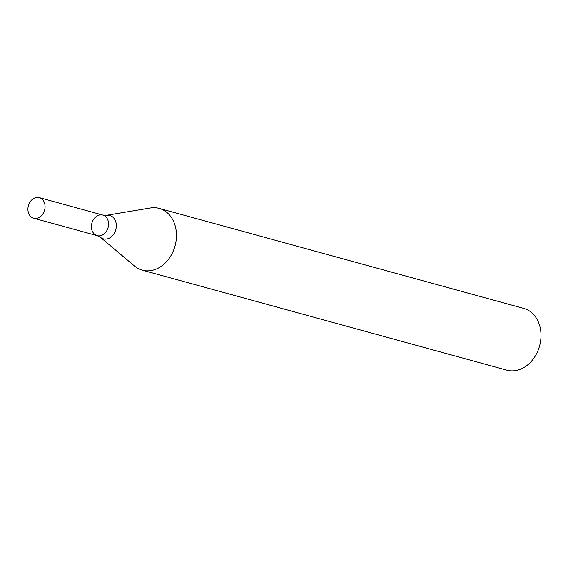 <?xml version="1.0" encoding="UTF-8"?>
<svg xmlns="http://www.w3.org/2000/svg" width="568" height="568" viewBox="0 0 568 568"><rect width="100%" height="100%" fill="white"/><g stroke="black" fill="none" stroke-linecap="round" stroke-linejoin="round"><path stroke-width="0.85" d="M142.263 270.148L506.805 370.151A32.014 25.191 -74.7 0 0 539.564 345.947A32.014 25.191 -74.7 0 0 523.746 308.41L159.203 208.406A32.014 25.191 -74.7 0 0 150.392 207.987L106.443 215.307A12.127 9.542 105.3 0 1 116.305 225.141A12.127 9.542 105.3 0 1 107.345 238.879A12.127 9.542 105.3 0 1 100.408 237.289L134.474 266.009A32.014 25.191 -74.7 0 0 142.263 270.148A32.014 25.191 -74.7 0 0 152.792 270.212A32.014 25.191 -74.7 0 0 176.257 239.433A32.014 25.191 -74.7 0 0 159.203 208.406M39.32 197.643A10.671 8.399 105.3 0 1 45.007 207.987A10.671 8.399 105.3 0 1 37.183 218.247A10.671 8.399 105.3 0 1 33.675 218.226A10.671 8.399 105.3 0 1 28.4 205.715A10.671 8.399 105.3 0 1 39.32 197.643L102.822 215.066A10.671 8.399 105.3 0 1 108.502 225.411A10.671 8.399 105.3 0 1 100.678 235.67A10.671 8.399 105.3 0 1 97.171 235.649A10.671 8.399 105.3 0 1 91.895 223.132A10.671 8.399 105.3 0 1 102.822 215.066A10.671 8.399 105.3 0 1 108.502 225.411A10.671 8.399 105.3 0 1 100.678 235.67A10.671 8.399 105.3 0 1 97.171 235.649L100.408 237.289M102.822 215.066L106.443 215.307M33.675 218.226L97.171 235.649"/></g></svg>
